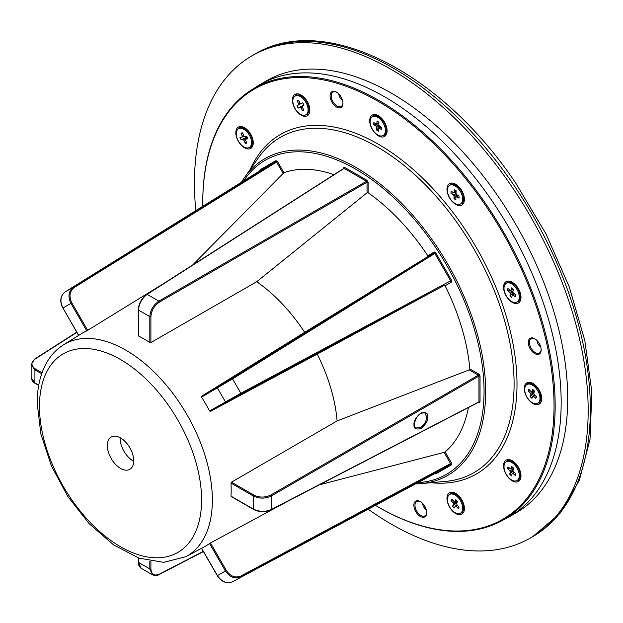 <?xml version="1.0" encoding="UTF-8"?>
<svg xmlns="http://www.w3.org/2000/svg" width="623" height="623" viewBox="0 0 623 623"><rect width="100%" height="100%" fill="white"/><g stroke="black" fill="none" stroke-linecap="round" stroke-linejoin="round"><path stroke-width="0.93" d="M336.513 107A9.104 5.257 60 0 1 330.073 95.849A9.104 5.257 60 0 1 336.513 92.134A9.104 5.257 60 0 1 336.872 92.352A9.104 5.257 60 0 1 342.938 102.865A9.104 5.257 60 0 1 336.513 107M337.129 92.523A8.286 4.789 -120 0 0 337.059 92.484A8.286 4.789 -120 0 0 332.994 92.033A8.286 4.789 -120 0 0 331.623 98.644A8.286 4.789 -120 0 0 337.059 106.019A8.286 4.789 -120 0 0 341.279 106.385A8.286 4.789 -120 0 0 342.915 102.554M534.736 353.599A9.104 5.257 60 0 1 528.304 342.448A9.104 5.257 60 0 1 534.736 338.733A9.104 5.257 60 0 1 535.095 338.951A9.104 5.257 60 0 1 541.161 349.464A9.104 5.257 60 0 1 534.736 353.599M535.359 339.122A8.286 4.789 -120 0 0 535.282 339.083A8.286 4.789 -120 0 0 531.217 338.624A8.286 4.789 -120 0 0 529.846 345.243A8.286 4.789 -120 0 0 535.282 352.618A8.286 4.789 -120 0 0 539.502 352.984A8.286 4.789 -120 0 0 541.146 349.145M414.233 424.255C414.591 426.724 415.136 427.97 415.868 427.978L420.369 427.612C424.201 425.073 426.319 421.537 426.724 417.005L424.863 412.979C419.668 412.379 416.125 416.141 414.233 424.255A0.771 0.444 180 0 1 413.991 424.582C413.602 421.125 415.899 417.27 420.899 413.026C425.891 411.795 428.196 413.127 427.799 417.013C428.196 420.47 425.891 424.325 420.899 428.569C415.899 429.8 413.602 428.468 413.991 424.582M343.818 168.319A0.771 0.444 0 0 0 343.6 168.078L343.919 167.369A0.771 0.631 60 0 1 343.779 168.342L344.161 168.381A0.771 0.444 120 0 0 344.69 167.447L343.919 167.369M185.88 556.689L163.647 562.359L138.836 558.083L113.464 544.79L89.26 523.772L68.016 496.765L51.429 465.988L40.853 433.951L37.209 403.206C37.193 386.369 40.783 372.118 47.994 360.437C52.122 353.919 57.3 348.701 63.546 344.792A122.357 70.64 60 0 1 158.211 376.128A122.357 70.64 60 0 1 212.365 500.043A122.357 70.64 60 0 1 185.88 556.689L204.539 546.698A123.035 71.038 -120 0 0 209.554 543.529L210.457 542.968L226.336 570.481C230.432 576.368 235.268 578.23 240.86 576.049L451.558 463.053L451.877 464.127A0.771 0.444 180 0 0 450.811 464.119L450.639 464.478A0.771 0.631 -120 0 1 451.558 464.836L451.877 464.127M319.63 484.749L444.16 452.36L450.811 464.119M270.826 495.005A0.771 0.421 60 0 1 271.371 495.947C265.328 498.797 259.347 498.836 253.429 496.064L253.429 509.1A0.771 0.444 120 0 0 253.592 509.458C259.394 512.27 265.266 512.402 271.2 509.855A0.771 0.444 62.6 0 0 271.371 509.489L478.962 401.874L478.962 376.097L271.371 495.947L271.371 509.489C265.328 512.036 259.347 511.911 253.429 509.1L230.993 496.149A123.035 71.038 -120 0 0 231.172 489.733A123.035 71.038 -120 0 0 230.993 483.113L231.499 482.163L253.958 495.129C259.526 497.738 265.149 497.691 270.826 495.005L478.417 375.155A0.771 0.444 120 0 0 478.947 374.213L479.718 375.03L478.807 375.552L478.962 376.097A0.771 0.444 180 0 1 480.037 376.105L479.718 375.03M231.499 482.163L337.105 420.93L469.251 369.86L478.807 375.552M337.105 420.93A126.874 73.249 -120 0 0 317.239 354.105L210.457 411.351L209.554 410.978A123.035 71.038 -120 0 0 201.572 397.147L201.696 396.181L231.795 378.449L434.083 253.008A0.771 0.631 60 0 0 434.231 252.035L435.002 252.113A0.771 0.444 120 0 1 434.48 253.039L434.854 253.452L435.773 252.922L435.002 252.113M201.696 396.181L304.67 332.324L427.604 256.746L434.48 253.039M450.811 281.323L450.639 281.682A0.771 0.631 -120 0 1 451.558 282.048L451.558 280.264L450.639 280.794L450.811 281.323M241.911 127.754A10.287 5.942 60 0 1 242.791 126.882M246.833 129.366A6.432 3.715 -120 0 0 246.622 129.81M298.487 95.085A10.287 5.942 60 0 1 299.375 94.213M303.417 96.697A6.432 3.715 -120 0 0 303.206 97.149M375.778 115.792A10.287 5.942 60 0 1 376.666 114.92M380.7 117.412A6.432 3.715 -120 0 0 380.489 117.856M453.069 184.33A10.287 5.942 60 0 1 453.949 183.458M457.991 185.942A6.432 3.715 -120 0 0 457.78 186.394M509.645 282.328A10.287 5.942 60 0 1 510.533 281.456M514.567 283.94A6.432 3.715 -120 0 0 514.357 284.392M530.352 383.527A10.287 5.942 60 0 1 531.24 382.654M535.282 385.146A6.432 3.715 -120 0 0 535.071 385.59M509.645 460.818A10.287 5.942 60 0 1 510.533 459.945M514.567 462.437A6.432 3.715 -120 0 0 514.357 462.881M453.069 493.486A10.287 5.942 60 0 1 453.949 492.614M457.991 495.098A6.432 3.715 -120 0 0 457.78 495.55M420.291 516.412A9.104 5.257 60 0 1 413.859 505.269A9.104 5.257 60 0 1 420.291 501.554A9.104 5.257 60 0 1 420.65 501.764A9.104 5.257 60 0 1 426.716 512.285A9.104 5.257 60 0 1 420.291 516.412M420.914 501.943A8.286 4.789 -120 0 0 420.837 501.897A8.286 4.789 -120 0 0 416.771 501.445A8.286 4.789 -120 0 0 415.401 508.064A8.286 4.789 -120 0 0 420.837 515.439A8.286 4.789 -120 0 0 425.057 515.797A8.286 4.789 -120 0 0 426.7 511.966M455.693 513.531A12.32 7.11 60 0 1 447.61 502.574A12.32 7.11 60 0 1 449.642 492.738A12.32 7.11 60 0 1 455.693 493.416A12.32 7.11 60 0 1 463.707 504.171A12.32 7.11 60 0 1 461.962 514.076A12.32 7.11 60 0 1 455.693 513.531M451.239 492.256A12.219 7.055 -120 0 0 450.25 494.148M512.27 480.87A12.32 7.11 60 0 1 504.194 469.906A12.32 7.11 60 0 1 506.226 460.078A12.32 7.11 60 0 1 512.27 460.747A12.32 7.11 60 0 1 520.291 471.502A12.32 7.11 60 0 1 518.546 481.408A12.32 7.11 60 0 1 512.27 480.87M507.815 459.587A12.219 7.055 -120 0 0 506.826 461.479M532.976 403.579A12.32 7.11 60 0 1 524.901 392.615A12.32 7.11 60 0 1 526.933 382.787A12.32 7.11 60 0 1 532.976 383.457A12.32 7.11 60 0 1 540.998 394.211A12.32 7.11 60 0 1 539.253 404.125A12.32 7.11 60 0 1 532.976 403.579M528.53 382.304A12.219 7.055 -120 0 0 527.533 384.189M512.27 302.373A12.32 7.11 60 0 1 504.194 291.416A12.32 7.11 60 0 1 506.226 281.58A12.32 7.11 60 0 1 512.27 282.258A12.32 7.11 60 0 1 520.291 293.012A12.32 7.11 60 0 1 518.546 302.918A12.32 7.11 60 0 1 512.27 302.373M507.815 281.098A12.219 7.055 -120 0 0 506.826 282.99M455.693 204.375A12.32 7.11 60 0 1 447.61 193.418A12.32 7.11 60 0 1 449.642 183.583A12.32 7.11 60 0 1 455.693 184.26A12.32 7.11 60 0 1 463.707 195.015A12.32 7.11 60 0 1 461.962 204.92A12.32 7.11 60 0 1 455.693 204.375M451.239 183.1A12.219 7.055 -120 0 0 450.25 184.992M378.402 135.845A12.32 7.11 60 0 1 370.327 124.88A12.32 7.11 60 0 1 372.359 115.053A12.32 7.11 60 0 1 378.402 115.722A12.32 7.11 60 0 1 386.416 126.477A12.32 7.11 60 0 1 384.679 136.382A12.32 7.11 60 0 1 378.402 135.845M373.948 114.57A12.219 7.055 -120 0 0 372.959 116.454M301.111 115.13A12.32 7.11 60 0 1 293.036 104.173A12.32 7.11 60 0 1 295.068 94.338A12.32 7.11 60 0 1 301.111 95.015A12.32 7.11 60 0 1 309.133 105.77A12.32 7.11 60 0 1 307.388 115.676A12.32 7.11 60 0 1 301.111 115.13M296.665 93.855A12.219 7.055 -120 0 0 295.668 95.747M244.535 147.799A12.32 7.11 60 0 1 236.452 136.842A12.32 7.11 60 0 1 238.492 127.006A12.32 7.11 60 0 1 244.535 127.684A12.32 7.11 60 0 1 252.549 138.438A12.32 7.11 60 0 1 250.804 148.344A12.32 7.11 60 0 1 244.535 147.799M240.081 126.524A12.219 7.055 -120 0 0 239.092 128.408M451.737 492.225A12.219 7.055 -120 0 0 451.06 493.728M508.321 459.564A12.219 7.055 -120 0 0 507.636 461.059M529.028 382.273A12.219 7.055 -120 0 0 528.343 383.768M508.321 281.066A12.219 7.055 -120 0 0 507.636 282.569M451.737 183.069A12.219 7.055 -120 0 0 451.06 184.572M374.454 114.539A12.219 7.055 -120 0 0 373.769 116.034M297.163 93.832A12.219 7.055 -120 0 0 296.478 95.327M240.587 126.492A12.219 7.055 -120 0 0 239.902 127.995M554.042 405.682A248.39 143.407 -120 0 0 378.402 101.463A248.39 143.407 -120 0 0 202.763 202.872L202.763 202.226A249.184 143.866 60 0 1 252.089 89.517A249.184 143.866 60 0 1 444.884 153.328A249.184 143.866 60 0 1 555.163 405.682A249.184 143.866 60 0 1 501.227 521.046A249.184 143.866 60 0 1 378.963 507.41L378.402 507.083A248.39 143.407 -120 0 0 554.042 405.682M417.877 482.661A181.309 104.68 -120 0 0 484.055 391.314A181.309 104.68 -120 0 0 387.88 192.445A181.309 104.68 -120 0 0 243.655 180.888M241.397 182.29A182.866 105.575 60 0 1 244.481 177.555A182.866 105.575 60 0 1 389.928 192.18A182.866 105.575 60 0 1 485.667 391.649A182.866 105.575 60 0 1 421.187 483.612A182.866 105.575 60 0 1 415.533 483.915M120.535 437.93A18.643 10.762 -120 0 0 111.206 437.011A18.643 10.762 -120 0 0 108.347 451.948A18.643 10.762 -120 0 0 120.535 468.379A18.643 10.762 -120 0 0 129.857 469.306A18.643 10.762 -120 0 0 132.715 454.362A18.643 10.762 -120 0 0 120.535 437.93M133.711 461.277A18.643 10.762 60 0 1 133.26 461.028A18.643 10.762 60 0 1 120.083 437.681M304.67 332.324A126.874 73.249 -120 0 0 256.723 281.713L150.898 342.549L149.816 342.518A123.035 71.038 -120 0 0 138.524 335.999L138.508 335.4M163.07 283.893L86.776 330.875A123.035 71.038 -120 0 0 81.527 333.632L63.546 344.792M427.604 256.746L427.799 255.749A162.144 93.614 -120 0 0 368.107 192.733L367.025 192.803L256.723 281.713M469.251 369.86L469.851 368.964A162.144 93.614 -120 0 0 445.126 285.762L444.16 285.427L317.239 354.105M444.16 452.36L445.126 451.909A162.144 93.614 -120 0 0 468.379 407.629M333.881 174.674A162.144 93.614 -120 0 0 283.909 172.672L192.725 264.931M210.457 542.968L288.465 500.9M202.763 202.872A248.39 143.407 -120 0 0 202.786 206.299M375.443 505.346A248.39 143.407 -120 0 0 378.402 507.083M252.447 139.895A6.432 3.715 -120 0 0 252.938 139.934M253.07 144.676A10.287 5.942 60 0 1 251.871 145.011M250.656 146.631A12.219 7.055 -120 0 0 252.299 146.787M249.893 147.121A12.219 7.055 -120 0 0 252.019 147.207M309.024 107.226A6.432 3.715 -120 0 0 309.514 107.273M309.647 112.015A10.287 5.942 60 0 1 308.455 112.342M307.24 113.962A12.219 7.055 -120 0 0 308.876 114.118M306.469 114.453A12.219 7.055 -120 0 0 308.603 114.539M386.315 127.941A6.432 3.715 -120 0 0 386.805 127.98M386.938 132.722A10.287 5.942 60 0 1 385.746 133.049M384.531 134.669A12.219 7.055 -120 0 0 386.167 134.825M383.76 135.16A12.219 7.055 -120 0 0 385.894 135.246M463.598 196.471A6.432 3.715 -120 0 0 464.096 196.51M464.228 201.26A10.287 5.942 60 0 1 463.029 201.587M461.814 203.207A12.219 7.055 -120 0 0 463.457 203.363M461.051 203.698A12.219 7.055 -120 0 0 463.177 203.783M520.182 294.469A6.432 3.715 -120 0 0 520.672 294.508M520.805 299.258A10.287 5.942 60 0 1 519.613 299.585M518.398 301.205A12.219 7.055 -120 0 0 520.034 301.361M517.627 301.696A12.219 7.055 -120 0 0 519.761 301.781M540.889 395.675A6.432 3.715 -120 0 0 541.379 395.714M541.519 400.457A10.287 5.942 60 0 1 540.32 400.784M539.105 402.403A12.219 7.055 -120 0 0 540.741 402.567M538.334 402.902A12.219 7.055 -120 0 0 540.468 402.98M520.182 472.966A6.432 3.715 -120 0 0 520.672 473.005M520.805 477.748A10.287 5.942 60 0 1 519.613 478.075M518.398 479.694A12.219 7.055 -120 0 0 520.034 479.85M517.627 480.185A12.219 7.055 -120 0 0 519.761 480.271M463.598 505.627A6.432 3.715 -120 0 0 464.096 505.666M464.228 510.408A10.287 5.942 60 0 1 463.029 510.743M461.814 512.363A12.219 7.055 -120 0 0 463.457 512.519M461.051 512.854A12.219 7.055 -120 0 0 463.177 512.939M150.898 561.323L150.898 568.931C151.42 574.484 154.263 576.213 159.433 574.118L203.285 551.386M209.554 410.978L240.86 393.261A0.771 0.428 61.8 0 1 240.86 394.149L210.457 411.351M149.816 342.518L149.816 316.609C150.377 310.09 153.398 304.935 158.888 301.127L366.48 181.27L367.025 182.22L159.433 302.069C154.263 305.644 151.42 310.495 150.898 316.616L150.898 342.549M86.776 330.875L70.913 303.393C67.658 296.486 68.522 291.042 73.491 287.055L275.787 161.614L276.557 162.058L74.262 287.499C69.581 291.252 68.771 296.369 71.824 302.864L87.711 330.369M76.831 332.378L35.231 358.98C30.831 362.415 30.901 365.74 35.449 368.972L42.037 372.772M231.795 378.449A0.771 0.428 58.2 0 1 232.566 378.893L240.86 393.261L450.639 280.794L434.854 253.452L232.566 378.893L201.572 397.147M344.69 167.447L367.017 180.335A0.771 0.444 120 0 1 366.48 181.27L344.161 168.381L147.16 294.352C141.935 298.316 139.054 303.557 138.524 310.09L138.524 335.999M71.824 302.864L62.798 308.074C59.465 301.197 60.26 295.785 65.189 291.852A0.771 0.459 58.1 0 1 65.197 291.844L259.993 170.733A0.771 0.631 60 0 0 260.149 169.752L275.927 160.641A0.771 0.631 60 0 1 275.787 161.614L260.001 170.725L65.197 291.844C60.415 295.723 59.66 301.104 62.923 308.003L78.724 335.369M41.679 373.808L34.919 369.906L31.15 364.58L31.15 377.772L34.919 382.95L38.758 385.162M138.524 557.974L138.524 562.405L141.125 568.254L152.549 574.85L149.816 568.924L149.816 561.121M152.58 574.865L152.549 574.85C155.314 575.839 157.557 575.714 159.262 574.484L203.402 551.596M201.634 548.256L217.435 575.621C221.772 581.898 226.811 583.938 232.566 581.734L434.854 473.589A0.771 0.631 -120 0 1 435.773 473.947L451.558 464.836M240.86 576.049A0.771 0.428 61.8 0 1 240.86 576.945L434.854 473.589L450.639 464.478L240.86 576.945C234.918 579.258 229.778 577.28 225.417 571.011L209.554 543.529M478.846 402.201A0.771 0.444 -60 0 1 478.947 402.513L480.037 401.882A0.771 0.444 180 0 0 478.962 401.874L478.417 402.185M283.037 173.287L276.557 162.058L277.469 161.528L275.927 160.641M367.025 192.803L367.025 182.22A0.771 0.444 180 0 1 368.107 182.228L367.017 180.335M342.525 100.396A5.786 3.341 60 0 1 340.384 98.2A5.786 3.341 60 0 1 338.803 93.941M426.311 509.816A5.786 3.341 60 0 1 424.17 507.62A5.786 3.341 60 0 1 422.581 503.361M540.756 346.995A5.786 3.341 60 0 1 538.615 344.799A5.786 3.341 60 0 1 537.026 340.54M254.939 87.75A249.465 144.03 60 0 1 260.032 84.557A249.465 144.03 60 0 1 492.154 201.003A249.465 144.03 60 0 1 509.497 516.646A249.465 144.03 60 0 1 504.186 519.465M260.032 84.557L266.582 80.772A249.465 144.03 60 0 1 498.696 197.218A249.465 144.03 60 0 1 516.046 512.861L509.497 516.646M195.817 210.629A278.403 160.734 60 0 1 252.113 55.72A278.403 160.734 60 0 1 511.156 185.67A278.403 160.734 60 0 1 530.516 537.922A278.403 160.734 60 0 1 368.201 509.217M517.035 480.528L517.947 480.006A10.801 6.238 -120 0 0 520.182 475.061A10.801 6.238 -120 0 0 514.481 463.239A10.801 6.238 -120 0 0 512.542 461.83A10.801 6.238 -120 0 0 507.145 461.293L506.234 461.822A10.801 6.238 -120 0 0 504.264 469.228A10.801 6.238 -120 0 0 509.7 478.589A10.801 6.238 -120 0 0 517.035 480.528A10.801 6.238 -120 0 0 519.006 473.13A10.801 6.238 -120 0 0 513.57 463.761A10.801 6.238 -120 0 0 506.234 461.822M513.297 469.088L509.832 470.708L507.527 468.675L509.801 468.441M512.379 468.177L513.523 468.06M514.372 472.468L512.955 473.457L515.268 475.489L515.743 473.675L513.43 471.642A2.64 1.526 -120 0 0 512.947 470.404L513.554 468.091L511.74 466.495L511.14 468.808L513.188 467.772M510.447 468.823L508.002 466.861L507.527 468.675M512.994 470.217L510.315 471.946L509.715 474.259L513.22 470.957M514.131 472.257L512.129 473.542L511.522 475.855L509.715 474.259M509.832 470.708A2.64 1.526 -120 0 0 510.315 471.946M511.14 468.808A2.64 1.526 -120 0 0 510.377 468.854A2.64 1.526 -120 0 0 510.307 468.893M512.129 473.542A2.64 1.526 -120 0 0 512.955 473.457M460.452 513.196L461.363 512.674A10.801 6.238 -120 0 0 462.936 510.938A10.801 6.238 -120 0 0 463.598 507.729A10.801 6.238 -120 0 0 455.966 494.498A10.801 6.238 -120 0 0 450.561 493.961L449.65 494.491A10.801 6.238 -120 0 0 448.077 496.22A10.801 6.238 -120 0 0 450.725 508.609A10.801 6.238 -120 0 0 460.452 513.196A10.801 6.238 -120 0 0 462.032 511.46A10.801 6.238 -120 0 0 459.385 499.078A10.801 6.238 -120 0 0 449.65 494.491M457.134 504.926L455.249 506.102L454.276 508.057L452.571 506.188L453.544 504.233L457.368 501.842M456.721 500.604L454.86 501.585L455.826 499.63L457.539 501.499L456.566 503.454A2.64 1.526 -120 0 1 456.908 504.685L459.089 507.067L458.326 508.602L456.145 506.219L457.461 505.284M452.571 506.188L457.025 502.535M457.22 501.149L453.201 502.995L451.021 500.619L451.784 499.085L453.965 501.46A2.64 1.526 -120 0 1 454.86 501.585M451.021 500.619L453.085 500.503M455.249 506.102A2.64 1.526 -120 0 0 456.145 506.219M453.201 502.995A2.64 1.526 -120 0 0 453.544 504.233M305.877 114.796L306.789 114.274A10.801 6.238 -120 0 0 309.024 109.329A10.801 6.238 -120 0 0 306.937 102.055A10.801 6.238 -120 0 0 301.384 96.098A10.801 6.238 -120 0 0 295.987 95.56L295.076 96.09A10.801 6.238 -120 0 0 294.928 108.301A10.801 6.238 -120 0 0 305.877 114.796A10.801 6.238 -120 0 0 306.025 102.585A10.801 6.238 -120 0 0 295.076 96.09M300.161 103.138L298.69 103.8L297.046 100.848L298.83 100.903M302.334 106.767L300.909 107.787L302.544 110.738L303.417 109.157M297.046 100.848L298.409 100.147L300.045 103.099A2.64 1.526 -120 0 1 301.002 103.683L302.739 102.787L304.024 105.1L302.295 105.996L303.977 105.014M302.295 105.996A2.64 1.526 -120 0 1 302.264 107.086L303.907 110.037L302.544 110.738M300.909 103.597L296.93 105.785L298.215 108.098L303.915 104.898M303.923 104.921L298.215 108.098M298.69 103.8A2.64 1.526 -120 0 0 298.658 104.89M299.951 107.203A2.64 1.526 -120 0 0 300.909 107.787M249.301 147.464L250.205 146.935A10.801 6.238 -120 0 0 252.447 141.989A10.801 6.238 -120 0 0 251.295 136.678A10.801 6.238 -120 0 0 244.808 128.766A10.801 6.238 -120 0 0 239.403 128.229L238.5 128.751A10.801 6.238 -120 0 0 237.41 139.015A10.801 6.238 -120 0 0 249.301 147.464A10.801 6.238 -120 0 0 250.384 137.2A10.801 6.238 -120 0 0 238.5 128.751M243.671 135.502L242.254 136.141L240.992 133.073L242.713 133.166M247.386 137.847L243.951 140.292L245.213 143.36L246.217 141.709M240.992 133.073L242.581 132.855L243.842 135.923A2.64 1.526 -120 0 1 244.777 136.71L246.801 136.429L247.79 138.836L245.766 139.124L247.479 138.072M245.766 139.124A2.64 1.526 -120 0 1 245.548 140.074L246.801 143.142L245.213 143.36M243.998 136.016L242.036 137.099L240.003 137.379L240.992 139.786L247.066 137.076M247.136 137.247L243.017 139.505L240.992 139.786M242.254 136.141A2.64 1.526 -120 0 0 242.036 137.099M243.017 139.505A2.64 1.526 -120 0 0 243.951 140.292M383.168 135.502L384.079 134.981A10.801 6.238 -120 0 0 386.315 130.036A10.801 6.238 -120 0 0 379.025 117.023A10.801 6.238 -120 0 0 378.675 116.805A10.801 6.238 -120 0 0 373.27 116.275L372.367 116.797A10.801 6.238 -120 0 0 370.646 125.223A10.801 6.238 -120 0 0 377.413 134.755A10.801 6.238 -120 0 0 383.168 135.502A10.801 6.238 -120 0 0 384.889 127.076A10.801 6.238 -120 0 0 378.122 117.545A10.801 6.238 -120 0 0 372.367 116.797M378.862 122.786L376.907 123.743L377.016 121.049L378.885 122.233L378.776 124.919L376.113 126.189L373.722 124.686L378.823 123.79M380.98 127.1L379.337 128.221L381.72 129.724L381.806 127.614L379.423 126.111A2.64 1.526 -120 0 0 378.776 124.919M376.884 123.743L376.199 124.078L373.816 122.575L373.722 124.686M379.259 125.714L376.759 127.38L376.642 130.067L379.921 126.422M380.902 127.045L378.628 128.564L378.519 131.251L376.642 130.067M376.113 126.189A2.64 1.526 -120 0 0 376.759 127.38M376.907 123.743A2.64 1.526 -120 0 0 376.51 123.829A2.64 1.526 -120 0 0 376.199 124.078M378.628 128.564A2.64 1.526 -120 0 0 379.15 128.4A2.64 1.526 -120 0 0 379.337 128.221M460.452 204.04L461.363 203.519A10.801 6.238 -120 0 0 463.598 198.573A10.801 6.238 -120 0 0 456.2 185.483A10.801 6.238 -120 0 0 455.966 185.343A10.801 6.238 -120 0 0 450.561 184.805L449.65 185.335A10.801 6.238 -120 0 0 447.953 193.839A10.801 6.238 -120 0 0 454.821 203.371A10.801 6.238 -120 0 0 460.452 204.04A10.801 6.238 -120 0 0 462.157 195.536A10.801 6.238 -120 0 0 455.288 186.004A10.801 6.238 -120 0 0 449.65 185.335M456.075 193.465L453.412 194.765L451.029 193.301L456.067 192.382M458.31 195.599L456.643 196.736L459.026 198.2L459.081 196.074L456.698 194.61A2.64 1.526 -120 0 0 456.036 193.426L456.114 190.716L454.237 189.563L454.167 192.281L456.098 191.339L453.466 192.632L451.083 191.175L451.029 193.301M456.558 194.283L454.066 195.949L453.996 198.659L457.274 194.968M458.24 195.56L455.943 197.094L455.865 199.804L453.996 198.659M453.412 194.765A2.64 1.526 -120 0 0 454.066 195.949M454.167 192.281A2.64 1.526 -120 0 0 453.801 192.367A2.64 1.526 -120 0 0 453.466 192.632M455.943 197.094A2.64 1.526 -120 0 0 456.441 196.93A2.64 1.526 -120 0 0 456.643 196.736M517.035 302.038L517.947 301.516A10.801 6.238 -120 0 0 520.182 296.571A10.801 6.238 -120 0 0 514.076 284.407A10.801 6.238 -120 0 0 512.542 283.34A10.801 6.238 -120 0 0 507.145 282.803L506.234 283.333A10.801 6.238 -120 0 0 504.319 290.996A10.801 6.238 -120 0 0 510.097 300.434A10.801 6.238 -120 0 0 517.035 302.038A10.801 6.238 -120 0 0 518.951 294.375A10.801 6.238 -120 0 0 513.173 284.929A10.801 6.238 -120 0 0 506.234 283.333M513.064 290.832L509.863 292.343L507.527 290.443L509.887 290.154M511.771 289.929L513.282 289.75M514.489 293.9L513.025 294.92L515.361 296.828L515.743 294.928L513.407 293.02A2.64 1.526 -120 0 0 512.877 291.79L513.352 289.368L511.522 287.873L511.039 290.295L513.173 289.228M510.525 290.31L507.901 288.542L507.527 290.443M512.947 291.914L510.393 293.573L509.91 295.995L513.297 292.662M514.279 293.737L512.223 295.068L511.748 297.49L509.91 295.995M509.863 292.343A2.64 1.526 -120 0 0 510.393 293.573M511.039 290.295A2.64 1.526 -120 0 0 510.377 290.365A2.64 1.526 -120 0 0 510.237 290.443M512.223 295.068A2.64 1.526 -120 0 0 513.017 294.928A2.64 1.526 -120 0 0 513.025 294.92M537.742 403.245L538.654 402.715A10.801 6.238 -120 0 0 540.889 397.77A10.801 6.238 -120 0 0 535.71 386.431A10.801 6.238 -120 0 0 533.249 384.539A10.801 6.238 -120 0 0 527.852 384.009L526.941 384.531A10.801 6.238 -120 0 0 529.885 400.815A10.801 6.238 -120 0 0 537.742 403.245A10.801 6.238 -120 0 0 534.799 386.953A10.801 6.238 -120 0 0 526.941 384.531M534.402 391.446L530.516 393.253L528.257 391.065L530.43 390.886M534.931 395.255L533.568 396.22L535.827 398.409L536.434 396.711L534.176 394.523A2.64 1.526 -120 0 0 533.747 393.284L534.518 391.119L532.743 389.398L531.972 391.563L533.934 390.551M528.257 391.065L528.857 389.359L531.115 391.556A2.64 1.526 -120 0 1 531.972 391.563M534.012 392.537L530.936 394.491L530.165 396.656L533.818 393.417M534.651 394.982L532.712 396.212L531.941 398.377L530.165 396.656M530.516 393.253A2.64 1.526 -120 0 0 530.936 394.491M532.712 396.212A2.64 1.526 -120 0 0 533.568 396.22M250.181 169.487A196.011 113.168 60 0 1 405.223 162.743A196.011 113.168 60 0 1 517.004 384.29A196.011 113.168 60 0 1 431.023 482.708M421.187 483.612L445.827 481.353A193.589 111.774 -120 0 0 514.092 383.994A193.589 111.774 -120 0 0 412.738 172.828A193.589 111.774 -120 0 0 258.763 157.339L244.481 177.555M426.724 417.005A0.771 0.444 0 0 0 427.799 417.013M444.16 285.427L240.86 394.149M201.595 499.958A114.648 66.194 -120 0 0 120.535 359.549A114.648 66.194 -120 0 0 39.467 406.352A114.648 66.194 -120 0 0 120.535 546.76A114.648 66.194 -120 0 0 201.595 499.958M427.799 255.749L434.231 252.035M435.773 252.922L451.558 280.264M451.558 282.048L445.126 285.762M469.851 368.964L478.947 374.213M480.037 376.105L480.037 401.882M445.126 451.909L451.558 463.053M434.231 473.059L435.773 473.947M260.149 169.752L259.822 170.461M277.469 161.528L283.909 172.672M368.107 182.228L368.107 192.733M253.958 495.129A0.771 0.444 120 0 0 253.429 496.064L230.993 483.113M226.336 402.178A0.771 0.631 60 0 1 225.417 401.819L217.435 387.989A0.771 0.631 60 0 1 217.583 387.015M150.898 316.616A0.771 0.444 0 0 1 149.816 316.609L138.524 310.09A0.771 0.444 0 0 1 138.298 309.771L138.298 335.711M35.449 368.972A0.771 0.444 -60 0 0 34.919 369.906L34.919 382.95A0.771 0.444 -60 0 0 35.075 383.301L38.712 385.403M138.298 557.889L138.298 562.086A0.771 0.444 180 0 0 138.524 562.405L149.816 568.924A0.771 0.444 180 0 0 150.898 568.931M217.435 575.621L226.336 570.481M146.615 294.671A0.771 0.444 57.4 0 1 147.16 294.352L158.888 301.127A0.771 0.421 60 0 1 159.433 302.069M65.197 291.844L73.491 287.055A0.771 0.428 58.2 0 1 74.262 287.499M201.509 548.318L217.31 575.691C221.601 582.022 226.679 584.031 232.558 581.734A0.771 0.459 61.9 0 1 232.55 581.742M34.678 359.3A0.771 0.444 57.4 0 1 35.231 358.98M35.449 383.27A0.771 0.444 -60 0 1 35.075 383.301C33.144 382.475 31.835 380.63 31.15 377.772M78.607 335.439L62.923 308.003M138.508 309.467A0.771 0.444 0 0 0 138.298 309.771C138.773 303.339 141.592 298.191 146.763 294.329L343.826 168.397M513.336 184.408A278.403 160.734 -120 0 0 254.301 54.458C324.077 11.666 441.481 71.847 515.875 183.349L545.958 233.812L569.29 287.001L584.818 340.547L591.85 392.101L590.012 439.425L579.289 480.497L559.937 513.477L532.696 536.66A278.403 160.734 -120 0 0 513.336 184.408M378.675 116.805L382.055 118.759A5.895 3.403 -120 0 0 381.938 118.697M455.966 185.343L459.338 187.289A5.895 3.403 -120 0 0 459.299 187.274M252.089 89.517L259.028 85.211M501.227 521.046L508.43 517.191M231.125 496.492L253.592 509.458M478.791 402.154L271.2 509.855M138.298 562.086C138.049 564.173 138.991 566.229 141.125 568.254M76.715 332.168L34.826 358.949L31.15 364.587M252.113 55.72L254.301 54.458M530.516 537.922L532.696 536.66M520.182 471.159L520.182 475.061M515.922 463.777L512.542 461.83M459.338 496.445L455.966 494.498M463.598 503.828L463.598 507.729M309.024 105.427L309.024 109.329M304.764 98.045L301.384 96.098M252.447 138.096L252.447 141.989M248.18 130.713L244.808 128.766M386.315 126.134L386.315 130.036M463.598 194.672L463.598 198.573M520.182 292.67L520.182 296.571M515.922 285.287L512.542 283.34M540.889 393.876L540.889 397.77M536.629 386.494L533.249 384.539"/></g></svg>
